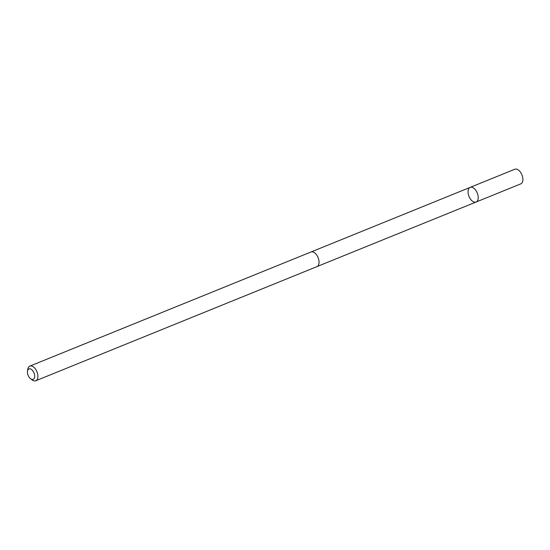<?xml version="1.0" encoding="UTF-8"?>
<svg xmlns="http://www.w3.org/2000/svg" width="550" height="550" viewBox="0 0 550 550"><rect width="100%" height="100%" fill="white"/><g stroke="black" fill="none" stroke-linecap="round" stroke-linejoin="round"><path stroke-width="0.82" d="M477.847 194.714A7.899 4.476 67.9 0 1 476.101 202.015A7.899 4.476 67.9 0 1 468.985 196.377A7.899 4.476 67.9 0 1 470.161 187.378A7.899 4.476 67.9 0 1 477.847 194.714A7.899 4.476 67.9 0 1 476.101 202.015L520.761 183.893A7.906 4.476 -112.1 0 0 522.5 176.591A7.906 4.476 -112.1 0 0 514.814 169.249L470.161 187.378A7.899 4.476 67.9 0 1 477.847 194.714M30.573 378.744L32.113 379.906A7.906 4.476 -112.1 0 0 35.777 380.751L316.924 266.633A7.906 4.476 -112.1 0 0 318.099 257.627A7.906 4.476 -112.1 0 0 310.977 251.989L29.831 366.107A7.906 4.476 -112.1 0 0 27.796 369.27L27.5 371.174A5.624 3.183 -112.1 0 0 27.713 374.124A5.624 3.183 -112.1 0 0 30.573 378.744A5.624 3.183 -112.1 0 0 34.65 376.936A5.624 3.183 -112.1 0 0 31.687 369.634A5.624 3.183 -112.1 0 0 27.5 371.174M35.777 380.751A7.906 4.476 -112.1 0 0 36.953 371.745A7.906 4.476 -112.1 0 0 29.831 366.107M317.178 266.509L476.101 202.015M311.245 251.893L470.161 187.378"/></g></svg>
